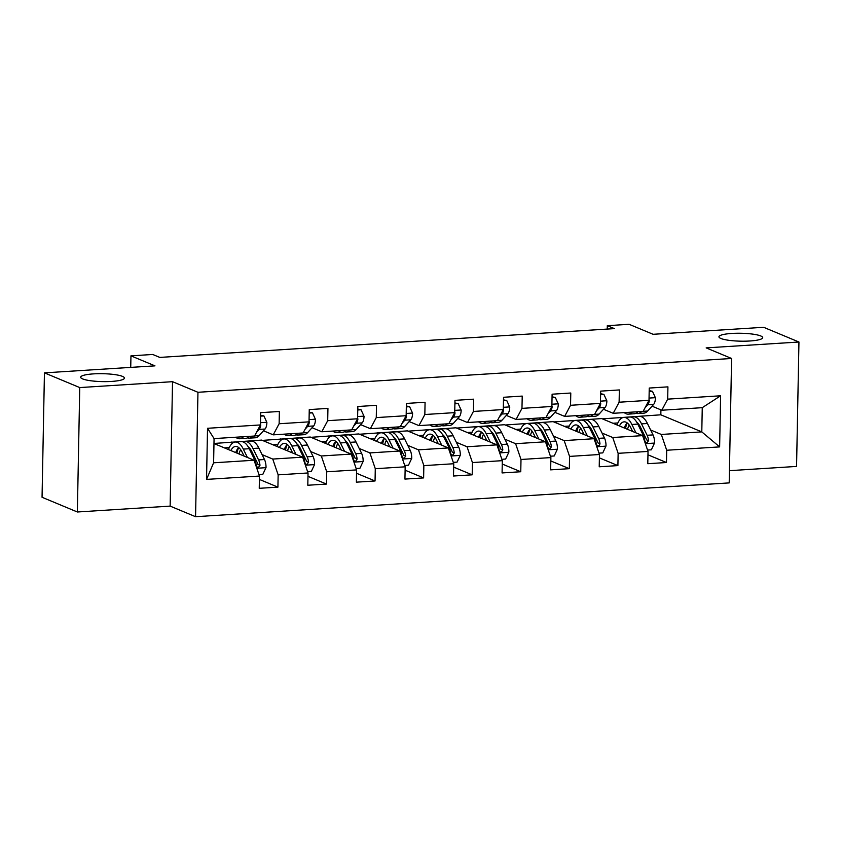 <?xml version="1.0" encoding="UTF-8"?>
<svg xmlns="http://www.w3.org/2000/svg" width="841" height="841" viewBox="0 0 841 841"><rect width="100%" height="100%" fill="white"/><g stroke="black" fill="none" stroke-linecap="round" stroke-linejoin="round"><path stroke-width="1.26" d="M720.895 338.481A21.887 3.953 -178.9 0 1 718.939 336.799A21.887 3.953 -178.9 0 1 736.232 333.267A21.887 3.953 -178.9 0 1 760.748 335.958A21.887 3.953 -178.9 0 1 762.703 337.64A21.887 3.953 -178.9 0 1 745.41 341.173A21.887 3.953 -178.9 0 1 720.895 338.481M82.639 378.913A21.887 3.953 -178.9 0 1 80.683 377.231A21.887 3.953 -178.9 0 1 97.977 373.698A21.887 3.953 -178.9 0 1 122.492 376.39A21.887 3.953 -178.9 0 1 124.447 378.072A21.887 3.953 -178.9 0 1 107.154 381.604A21.887 3.953 -178.9 0 1 82.639 378.913M729.441 470.676L796.564 466.429L798.95 342.014L763.639 327.296L653.11 334.298L629.1 324.3L607.307 325.677L607.244 329.073M195.564 516.7L729.2 482.902L731.596 358.476L197.95 392.284L195.564 516.7L170.145 506.114L172.531 381.688L79.748 387.575L77.361 511.99L170.145 506.114M77.361 511.99L42.05 497.273L44.436 372.857L154.965 365.856L130.954 355.848L130.733 367.391M79.748 387.575L44.436 372.857M602.377 418.85L660.826 414.813L701.793 431.885L702.256 407.675L661.783 410.229L667.691 399.139L667.922 386.86L649.241 388.048L649.01 400.316L619.113 402.219L619.354 389.94L600.674 391.128L600.432 403.396L570.545 405.288L570.787 393.02L552.106 394.198L551.864 406.476L521.977 408.369L522.219 396.09L503.538 397.278L503.296 409.546L473.409 411.449L473.641 399.17L454.96 400.358L454.729 412.626L424.842 414.518L425.073 402.25L406.392 403.428L406.161 415.706L376.274 417.599L376.505 405.32L357.824 406.508L357.593 418.776L327.706 420.679L327.937 408.4L309.257 409.588L309.025 421.856L279.128 423.748L279.37 411.48L260.689 412.658L260.447 424.936L207.527 428.29L206.539 479.402L213.603 462.802L254.077 460.237L213.971 443.533M667.691 399.139L720.611 395.785L719.633 446.897L666.703 450.25L666.471 462.518L647.959 454.813M206.539 479.402L259.47 476.048L259.238 488.316L277.919 487.139L278.15 474.86L308.037 472.968L307.806 485.246L326.487 484.059L326.718 471.79L356.605 469.898L356.374 482.166L375.054 480.978L375.286 468.71L405.173 466.818L404.942 479.086L423.622 477.909L423.853 465.63L453.751 463.738L453.509 476.017L472.19 474.829L472.432 462.561L502.319 460.658L502.077 472.936L520.758 471.748L521 459.48L550.887 457.588L550.655 469.856L569.336 468.679L569.567 456.4L599.454 454.508L599.223 466.787L617.904 465.599L618.135 453.331L648.022 451.428L647.791 463.706L666.471 462.518M130.954 355.848L152.747 354.471L159.811 357.414L614.372 328.621L607.307 325.677M649.01 400.316L643.102 411.417L613.205 413.309L603.47 409.252M553.809 421.93L601.672 418.566L642.629 435.627L612.742 437.52L602.051 433.073M571.785 420.458L573.31 421.089M589.552 427.859L590.908 428.426M613.205 413.309L619.113 402.219M648.022 451.428L642.629 435.627M618.135 453.331L612.742 437.52M600.432 403.396L594.524 414.497L564.637 416.39L554.902 412.332M505.231 425.01L553.105 421.635L594.061 438.708L564.174 440.6L553.483 436.143M523.218 423.538L524.742 424.169M540.984 430.939L542.34 431.507M564.637 416.39L570.545 405.288M599.454 454.508L594.061 438.708M569.567 456.4L564.174 440.6M551.864 406.476L545.956 417.567L516.069 419.459L506.335 415.401M456.663 428.08L504.537 424.716L545.494 441.777L515.607 443.68L504.915 439.223M474.65 426.608L476.174 427.249M492.405 434.009L493.772 434.576M516.069 419.459L521.977 408.369M550.887 457.588L545.494 441.777M521 459.48L515.607 443.68M503.296 409.546L497.388 420.647L467.501 422.539L457.756 418.482M408.095 431.16L455.969 427.796L496.926 444.857L467.039 446.75L456.348 442.303M426.072 429.688L427.596 430.319M443.838 437.089L445.204 437.656M467.501 422.539L473.409 411.449M502.319 460.658L496.926 444.857M472.432 462.561L467.039 446.75M454.729 412.626L448.821 423.727L418.934 425.62L409.189 421.562M359.528 434.24L407.401 430.865L448.358 447.938L418.471 449.83L407.78 445.373M377.504 432.768L379.028 433.399M395.27 440.169L396.637 440.737M418.934 425.62L424.842 414.518M453.751 463.738L448.358 447.938M423.853 465.63L418.471 449.83M406.161 415.706L400.253 426.797L370.366 428.689L360.621 424.631M310.96 437.309L358.823 433.945L399.79 451.007L369.893 452.91L359.212 448.453M328.936 435.838L330.46 436.479M346.702 443.239L348.069 443.806M370.366 428.689L376.274 417.599M405.173 466.818L399.79 451.007M375.286 468.71L369.893 452.91M357.593 418.776L351.685 429.877L321.798 431.769L312.053 427.712M262.392 440.39L310.255 437.026L351.212 454.087L321.325 455.98L310.634 451.533M280.368 438.918L281.893 439.549M298.135 446.319L299.491 446.886M321.798 431.769L327.706 420.679M356.605 469.898L351.212 454.087M326.718 471.79L321.325 455.98M309.025 421.856L303.117 432.957L273.22 434.85L263.485 430.792M213.971 443.459L261.688 440.095L302.644 457.168L272.757 459.06L262.066 454.603M231.801 441.998L233.325 442.629M249.567 449.399L250.923 449.967M273.22 434.85L279.128 423.748M308.037 472.968L302.644 457.168M278.15 474.86L272.757 459.06M260.447 424.936L254.539 436.027L214.066 438.592L207.527 428.29M259.47 476.048L254.077 460.237M172.531 381.688L197.95 392.284M798.95 342.014L706.167 347.89L731.596 358.476M214.066 438.592L213.603 462.802M661.783 410.229L652.038 406.171M660.826 414.813L660.921 409.882M620.353 417.378L621.877 418.019M638.119 424.779L639.475 425.346M650.629 429.993L661.31 434.45L701.793 431.885L719.633 446.897M702.256 407.675L720.611 395.785M666.703 450.25L661.31 434.45M232.989 442.829L231.79 442.334M277.919 487.139L259.406 479.423M224.41 447.885L229.278 447.57M281.556 439.748L280.358 439.254M272.978 444.805L277.845 444.5M326.487 484.059L307.974 476.353M330.124 436.679L328.936 436.174M321.546 441.725L326.413 441.42M375.054 480.978L356.542 473.273M378.692 433.599L377.504 433.104M370.124 438.655L374.981 438.34M423.622 477.909L405.11 470.193M427.27 430.518L426.072 430.024M418.692 435.575L423.549 435.27M472.19 474.829L453.677 467.123M475.838 427.449L474.639 426.944M467.26 432.495L472.127 432.19M520.758 471.748L502.256 464.043M524.406 424.369L523.207 423.864M515.827 429.425L520.695 429.11M569.336 468.679L550.823 460.963M572.973 421.288L571.775 420.794M564.395 426.345L569.262 426.04M617.904 465.599L599.391 457.893M621.541 418.219L620.353 417.714M612.963 423.265L617.83 422.96M243.459 436.731A26.155 10.712 86.4 0 1 239.696 438.75A26.155 10.712 86.4 0 1 235.711 437.225M260.615 416.127L263.916 415.927L266.891 422.455A9.062 3.711 86.4 0 1 265.062 429.026L259.123 435.638A26.155 10.712 86.4 0 1 255.265 437.772L249.346 438.14A26.155 10.712 -93.6 0 0 253.109 436.122M263.916 415.927L260.636 415.244M249.367 436.363A26.155 10.712 86.4 0 1 245.614 438.382L239.696 438.75M247.454 437.856A26.155 10.712 -93.6 0 0 249.346 438.14M256.505 432.348L259.154 429.404A9.062 3.711 -93.6 0 0 260.752 425.273L260.468 424.053M258.996 474.671L262.791 474.429L266.029 467.512A9.062 3.711 -93.6 0 0 264.484 459.522L258.881 448.106A26.155 10.712 -93.6 0 0 250.891 441.041L244.973 441.409A26.155 10.712 -93.6 0 0 243.133 441.935M247.422 457.472L243.312 449.094A26.155 10.712 -93.6 0 0 235.322 442.019A26.155 10.712 -93.6 0 0 228.447 449.567M244.079 456.074L242.24 452.332A21.708 8.894 -93.6 0 0 235.606 446.455A21.708 8.894 -93.6 0 0 230.833 450.555M235.322 442.019L241.241 441.651A26.155 10.712 86.4 0 1 249.23 448.716L254.834 460.132A9.062 3.711 86.4 0 1 256.253 465.525L257.241 467.239L258.439 467.47L259.985 465.294A9.062 3.711 -93.6 0 0 258.565 459.901L252.962 448.484A26.155 10.712 -93.6 0 0 244.973 441.409M238.665 447.538A26.155 10.712 -93.6 0 0 236.92 453.099M238.97 453.951A21.708 8.894 86.4 0 1 240.652 449.641M248.221 446.844A21.708 8.894 86.4 0 1 251.89 451.712L257.483 463.139A4.615 1.892 86.4 0 1 257.956 464.442L259.985 465.294M238.634 447.517A21.708 8.894 -93.6 0 0 235.722 452.595M292.027 433.662A26.155 10.712 86.4 0 1 288.263 435.68A26.155 10.712 86.4 0 1 284.279 434.145M309.194 413.057L312.484 412.847L315.459 419.375A9.062 3.711 86.4 0 1 313.64 425.956L307.69 432.558A26.155 10.712 86.4 0 1 303.832 434.692L297.914 435.07A26.155 10.712 -93.6 0 0 301.677 433.041M312.484 412.847L309.204 412.174M297.945 433.283A26.155 10.712 86.4 0 1 294.182 435.302L288.263 435.68M296.021 434.786A26.155 10.712 -93.6 0 0 297.914 435.07M305.073 429.267L307.722 426.324A9.062 3.711 -93.6 0 0 309.33 422.203L309.036 420.973M340.594 430.581A26.155 10.712 86.4 0 1 336.831 432.6A26.155 10.712 86.4 0 1 332.847 431.076M357.761 409.977L361.052 409.767L364.037 416.295A9.062 3.711 86.4 0 1 362.208 422.876L356.258 429.488A26.155 10.712 86.4 0 1 352.4 431.612L346.481 431.99A26.155 10.712 -93.6 0 0 350.245 429.972M361.052 409.767L357.772 409.094M346.513 430.203A26.155 10.712 86.4 0 1 342.75 432.221L336.831 432.6M344.589 431.706A26.155 10.712 -93.6 0 0 346.481 431.99M353.64 426.187L356.29 423.254A9.062 3.711 -93.6 0 0 357.898 419.123L357.604 417.903M307.575 471.591L311.359 471.359L314.597 464.432A9.062 3.711 -93.6 0 0 313.052 456.442L307.449 445.026A26.155 10.712 -93.6 0 0 299.459 437.961L293.541 438.34A26.155 10.712 -93.6 0 0 291.701 438.855M295.99 454.392L291.88 446.014A26.155 10.712 -93.6 0 0 283.89 438.949A26.155 10.712 -93.6 0 0 277.025 446.487M292.647 452.994L290.807 449.252A21.708 8.894 -93.6 0 0 284.174 443.386A21.708 8.894 -93.6 0 0 279.401 447.486M283.89 438.949L289.809 438.571A26.155 10.712 86.4 0 1 297.798 445.635L303.401 457.062A9.062 3.711 86.4 0 1 304.82 462.445L305.809 464.169L307.007 464.39L308.563 462.214A9.062 3.711 -93.6 0 0 307.133 456.821L301.541 445.404A26.155 10.712 -93.6 0 0 293.541 438.34M287.233 444.458A26.155 10.712 -93.6 0 0 285.488 450.019M287.538 450.871A21.708 8.894 86.4 0 1 289.22 446.56M296.789 443.764A21.708 8.894 86.4 0 1 300.458 448.642L306.061 460.059A4.615 1.892 86.4 0 1 306.523 461.362L308.563 462.214M287.212 444.437A21.708 8.894 -93.6 0 0 284.3 449.515M356.142 468.521L359.927 468.279L363.165 461.352A9.062 3.711 -93.6 0 0 361.619 453.373L356.016 441.956A26.155 10.712 -93.6 0 0 348.027 434.881L342.108 435.26A26.155 10.712 -93.6 0 0 340.269 435.775M344.558 451.312L340.458 442.934A26.155 10.712 -93.6 0 0 332.458 435.869A26.155 10.712 -93.6 0 0 325.593 443.407M341.215 449.924L339.375 446.172A21.708 8.894 -93.6 0 0 332.742 440.306A21.708 8.894 -93.6 0 0 327.969 444.405M332.458 435.869L338.376 435.491A26.155 10.712 86.4 0 1 346.366 442.566L351.969 453.982A9.062 3.711 86.4 0 1 353.388 459.375L354.376 461.089L355.585 461.32L357.131 459.133A9.062 3.711 -93.6 0 0 355.701 453.741L350.108 442.324A26.155 10.712 -93.6 0 0 342.108 435.26M335.811 441.378A26.155 10.712 -93.6 0 0 334.066 446.939M336.106 447.79A21.708 8.894 86.4 0 1 337.788 443.491M345.357 440.695A21.708 8.894 86.4 0 1 349.026 445.562L354.629 456.978A4.615 1.892 86.4 0 1 355.091 458.292L357.131 459.133M335.78 441.357A21.708 8.894 -93.6 0 0 332.868 446.445M389.162 427.501A26.155 10.712 86.4 0 1 385.399 429.52A26.155 10.712 86.4 0 1 381.415 427.995M406.329 406.897L409.62 406.697L412.605 413.225A9.062 3.711 86.4 0 1 410.776 419.796L404.826 426.408A26.155 10.712 86.4 0 1 400.968 428.542L395.049 428.91A26.155 10.712 -93.6 0 0 398.813 426.892M409.62 406.697L406.35 406.014M395.081 427.133A26.155 10.712 86.4 0 1 391.317 429.152L385.399 429.52M393.157 428.626A26.155 10.712 -93.6 0 0 395.049 428.91M402.219 423.118L404.857 420.174A9.062 3.711 -93.6 0 0 406.466 416.043L406.171 414.823M437.73 424.432A26.155 10.712 86.4 0 1 433.977 426.45A26.155 10.712 86.4 0 1 429.982 424.915M454.897 403.827L458.187 403.617L461.173 410.145A9.062 3.711 86.4 0 1 459.344 416.726L453.404 423.328A26.155 10.712 86.4 0 1 449.536 425.462L443.627 425.83A26.155 10.712 -93.6 0 0 447.38 423.811M458.187 403.617L454.918 402.944M443.649 424.053A26.155 10.712 86.4 0 1 439.885 426.072L433.977 426.45M441.735 425.557A26.155 10.712 -93.6 0 0 443.627 425.83M450.787 420.037L453.425 417.094A9.062 3.711 -93.6 0 0 455.034 412.973L454.75 411.743M486.298 421.352A26.155 10.712 86.4 0 1 482.545 423.37A26.155 10.712 86.4 0 1 478.561 421.846M503.465 400.747L506.755 400.537L509.741 407.065A9.062 3.711 86.4 0 1 507.911 413.646L501.972 420.258A26.155 10.712 86.4 0 1 498.114 422.382L492.195 422.76A26.155 10.712 -93.6 0 0 495.959 420.742M506.755 400.537L503.486 399.864M492.216 420.973A26.155 10.712 86.4 0 1 488.453 422.991L482.545 423.37M490.303 422.476A26.155 10.712 -93.6 0 0 492.195 422.76M499.354 416.957L501.993 414.024A9.062 3.711 -93.6 0 0 503.601 409.893L503.317 408.673M404.71 465.441L408.495 465.199L411.743 458.282A9.062 3.711 -93.6 0 0 410.187 450.292L404.595 438.876A26.155 10.712 -93.6 0 0 396.595 431.811L390.687 432.179A26.155 10.712 -93.6 0 0 388.836 432.705M393.136 448.242L389.026 439.864A26.155 10.712 -93.6 0 0 381.026 432.789A26.155 10.712 -93.6 0 0 374.161 440.337M389.782 446.844L387.943 443.091A21.708 8.894 -93.6 0 0 381.309 437.225A21.708 8.894 -93.6 0 0 376.547 441.325M381.026 432.789L386.944 432.421A26.155 10.712 86.4 0 1 394.944 439.486L400.537 450.902A9.062 3.711 86.4 0 1 401.956 456.295L402.955 458.009L404.153 458.24L405.698 456.064A9.062 3.711 -93.6 0 0 404.269 450.671L398.676 439.254A26.155 10.712 -93.6 0 0 390.687 432.179M384.379 438.308A26.155 10.712 -93.6 0 0 382.634 443.869M384.673 444.721A21.708 8.894 86.4 0 1 386.355 440.411M393.924 437.614A21.708 8.894 86.4 0 1 397.593 442.482L403.196 453.909A4.615 1.892 86.4 0 1 403.669 455.212L405.698 456.064M384.348 438.287A21.708 8.894 -93.6 0 0 381.436 443.365M453.278 462.361L457.062 462.13L460.311 455.202A9.062 3.711 -93.6 0 0 458.755 447.212L453.162 435.796A26.155 10.712 -93.6 0 0 445.162 428.731L439.254 429.11A26.155 10.712 -93.6 0 0 437.404 429.625M441.704 445.162L437.593 436.784A26.155 10.712 -93.6 0 0 429.604 429.719A26.155 10.712 -93.6 0 0 422.729 437.257M438.35 443.764L436.511 440.022A21.708 8.894 -93.6 0 0 429.877 434.156A21.708 8.894 -93.6 0 0 425.115 438.256M429.604 429.719L435.512 429.341A26.155 10.712 86.4 0 1 443.512 436.405L449.105 447.832A9.062 3.711 86.4 0 1 450.534 453.215L451.522 454.939L452.721 455.16L454.266 452.984A9.062 3.711 -93.6 0 0 452.847 447.591L447.244 436.174A26.155 10.712 -93.6 0 0 439.254 429.11M432.947 435.228A26.155 10.712 -93.6 0 0 431.202 440.789M433.241 441.641A21.708 8.894 86.4 0 1 434.923 437.331M442.492 434.534A21.708 8.894 86.4 0 1 446.172 439.412L451.764 450.829A4.615 1.892 86.4 0 1 452.237 452.132L454.266 452.984M432.915 435.207A21.708 8.894 -93.6 0 0 430.003 440.285M501.846 459.291L505.63 459.049L508.879 452.122A9.062 3.711 -93.6 0 0 507.323 444.143L501.73 432.726A26.155 10.712 -93.6 0 0 493.741 425.651L487.822 426.03A26.155 10.712 -93.6 0 0 485.982 426.545M490.271 442.082L486.161 433.704A26.155 10.712 -93.6 0 0 478.172 426.639A26.155 10.712 -93.6 0 0 471.296 434.177M486.918 440.695L485.089 436.942A21.708 8.894 -93.6 0 0 478.445 431.076A21.708 8.894 -93.6 0 0 473.683 435.175M478.172 426.639L484.08 426.261A26.155 10.712 86.4 0 1 492.08 433.336L497.672 444.752A9.062 3.711 86.4 0 1 499.102 450.145L500.09 451.859L501.289 452.09L502.834 449.903A9.062 3.711 -93.6 0 0 501.415 444.511L495.812 433.094A26.155 10.712 -93.6 0 0 487.822 426.03M481.515 432.148A26.155 10.712 -93.6 0 0 479.769 437.709M481.819 438.56A21.708 8.894 86.4 0 1 483.501 434.261M491.06 431.465A21.708 8.894 86.4 0 1 494.739 436.332L500.332 447.748A4.615 1.892 86.4 0 1 500.805 449.062L502.834 449.903M481.483 432.127A21.708 8.894 -93.6 0 0 478.571 437.215M534.876 418.271A26.155 10.712 86.4 0 1 531.113 420.29A26.155 10.712 86.4 0 1 527.128 418.765M552.032 397.667L555.323 397.467L558.308 403.995A9.062 3.711 86.4 0 1 556.479 410.566L550.54 417.178A26.155 10.712 86.4 0 1 546.682 419.312L540.763 419.68A26.155 10.712 -93.6 0 0 544.526 417.662M555.323 397.467L552.053 396.784M540.784 417.903A26.155 10.712 86.4 0 1 537.031 419.922L531.113 420.29M538.871 419.396A26.155 10.712 -93.6 0 0 540.763 419.68M547.922 413.888L550.571 410.944A9.062 3.711 -93.6 0 0 552.169 406.813L551.885 405.593M550.413 456.211L554.208 455.969L557.446 449.052A9.062 3.711 -93.6 0 0 555.901 441.062L550.298 429.646A26.155 10.712 -93.6 0 0 542.308 422.581L536.39 422.949A26.155 10.712 -93.6 0 0 534.55 423.475M538.839 439.013L534.729 430.634A26.155 10.712 -93.6 0 0 526.739 423.559A26.155 10.712 -93.6 0 0 519.864 431.107M535.496 437.614L533.657 433.861A21.708 8.894 -93.6 0 0 527.023 427.995A21.708 8.894 -93.6 0 0 522.25 432.095M526.739 423.559L532.658 423.191A26.155 10.712 86.4 0 1 540.647 430.256L546.251 441.672A9.062 3.711 86.4 0 1 547.67 447.065L548.658 448.779L549.856 449.01L551.402 446.834A9.062 3.711 -93.6 0 0 549.982 441.441L544.379 430.024A26.155 10.712 -93.6 0 0 536.39 422.949M530.082 429.078A26.155 10.712 -93.6 0 0 528.337 434.639M530.387 435.491A21.708 8.894 86.4 0 1 532.069 431.181M539.628 428.384A21.708 8.894 86.4 0 1 543.307 433.252L548.9 444.668A4.615 1.892 86.4 0 1 549.373 445.982L551.402 446.834M530.051 429.057A21.708 8.894 -93.6 0 0 527.139 434.135M583.444 415.202A26.155 10.712 86.4 0 1 579.68 417.22A26.155 10.712 86.4 0 1 575.696 415.685M600.611 394.597L603.901 394.387L606.876 400.915A9.062 3.711 86.4 0 1 605.047 407.496L599.107 414.098A26.155 10.712 86.4 0 1 595.249 416.232L589.331 416.6A26.155 10.712 -93.6 0 0 593.094 414.581M603.901 394.387L600.621 393.714M589.352 414.823A26.155 10.712 86.4 0 1 585.599 416.842L579.68 417.22M587.438 416.327A26.155 10.712 -93.6 0 0 589.331 416.6M596.49 410.807L599.139 407.864A9.062 3.711 -93.6 0 0 600.747 403.743L600.453 402.513M598.992 453.131L602.776 452.9L606.014 445.972A9.062 3.711 -93.6 0 0 604.469 437.982L598.866 426.566A26.155 10.712 -93.6 0 0 590.876 419.501L584.958 419.88A26.155 10.712 -93.6 0 0 583.118 420.395M587.407 435.932L583.297 427.554A26.155 10.712 -93.6 0 0 575.307 420.489A26.155 10.712 -93.6 0 0 568.442 428.027M584.064 434.534L582.224 430.792A21.708 8.894 -93.6 0 0 575.591 424.926A21.708 8.894 -93.6 0 0 570.818 429.026M575.307 420.489L581.226 420.111A26.155 10.712 86.4 0 1 589.215 427.175L594.818 438.603A9.062 3.711 86.4 0 1 596.237 443.985L597.226 445.709L598.424 445.93L599.528 445.288L599.969 443.754A9.062 3.711 -93.6 0 0 598.55 438.361L592.958 426.944A26.155 10.712 -93.6 0 0 584.958 419.88M578.65 425.998A26.155 10.712 -93.6 0 0 576.905 431.559M578.955 432.411A21.708 8.894 86.4 0 1 580.637 428.101M588.206 425.304A21.708 8.894 86.4 0 1 591.875 430.182L597.478 441.599A4.615 1.892 86.4 0 1 597.94 442.902L599.969 443.754M578.629 425.977A21.708 8.894 -93.6 0 0 575.717 431.055M632.012 412.122A26.155 10.712 86.4 0 1 628.248 414.14A26.155 10.712 86.4 0 1 624.264 412.616M649.178 391.517L652.469 391.307L655.454 397.835A9.062 3.711 86.4 0 1 653.625 404.416L647.675 411.028A26.155 10.712 86.4 0 1 643.817 413.152L637.899 413.53A26.155 10.712 -93.6 0 0 641.662 411.512M652.469 391.307L649.189 390.634M637.93 411.743A26.155 10.712 86.4 0 1 634.167 413.761L628.248 414.14M636.006 413.246A26.155 10.712 -93.6 0 0 637.899 413.53M645.058 407.727L647.707 404.794A9.062 3.711 -93.6 0 0 649.315 400.663L649.021 399.443M647.559 450.061L651.344 449.819L654.582 442.892A9.062 3.711 -93.6 0 0 653.037 434.913L647.433 423.496A26.155 10.712 -93.6 0 0 639.444 416.421L633.525 416.8A26.155 10.712 -93.6 0 0 631.686 417.315M635.975 432.852L631.875 424.474A26.155 10.712 -93.6 0 0 623.875 417.409A26.155 10.712 -93.6 0 0 617.01 424.947M632.632 431.465L630.792 427.712A21.708 8.894 -93.6 0 0 624.159 421.846A21.708 8.894 -93.6 0 0 619.386 425.945M623.875 417.409L629.793 417.031A26.155 10.712 86.4 0 1 637.783 424.106L643.386 435.522A9.062 3.711 86.4 0 1 644.805 440.915L645.793 442.629L647.002 442.86L648.548 440.673A9.062 3.711 -93.6 0 0 647.118 435.281L641.525 423.864A26.155 10.712 -93.6 0 0 633.525 416.8M627.228 422.918A26.155 10.712 -93.6 0 0 625.483 428.479M627.523 429.33A21.708 8.894 86.4 0 1 629.205 425.031M636.774 422.235A21.708 8.894 86.4 0 1 640.443 427.102L646.046 438.518A4.615 1.892 86.4 0 1 646.508 439.832L648.548 440.673M627.197 422.897A21.708 8.894 -93.6 0 0 624.285 427.985M266.818 422.287L260.489 422.687M259.123 435.638L254.602 435.922M265.062 429.026L259.154 429.404M256.81 468.258L265.945 467.68M252.962 448.484L258.881 448.106M243.312 449.094L249.23 448.716M258.565 459.901L264.484 459.522M253.95 460.195L254.834 460.132M315.386 419.207L309.067 419.617M307.69 432.558L303.17 432.852M313.64 425.956L307.722 426.324M363.964 416.137L357.635 416.537M356.258 429.488L351.738 429.772M362.208 422.876L356.29 423.254M305.388 465.189L314.523 464.61M301.541 445.404L307.449 445.026M291.88 446.014L297.798 445.635M307.133 456.821L313.052 456.442M302.529 457.115L303.401 457.062M353.956 462.108L363.091 461.53M350.108 442.324L356.016 441.956M340.458 442.934L346.366 442.566M355.701 453.741L361.619 453.373M351.096 454.035L351.969 453.982M412.532 413.057L406.203 413.457M404.826 426.408L400.305 426.692M410.776 419.796L404.857 420.174M461.099 409.977L454.771 410.376M453.404 423.328L448.873 423.622M459.344 416.726L453.425 417.094M509.667 406.907L503.339 407.307M501.972 420.258L497.452 420.542M507.911 413.646L501.993 414.024M402.524 459.028L411.659 458.45M398.676 439.254L404.595 438.876M389.026 439.864L394.944 439.486M404.269 450.671L410.187 450.292M399.664 450.965L400.537 450.902M451.091 455.959L460.227 455.38M447.244 436.174L453.162 435.796M437.593 436.784L443.512 436.405M452.847 447.591L458.755 447.212M448.232 447.885L449.105 447.832M499.659 452.879L508.794 452.3M495.812 433.094L501.73 432.726M486.161 433.704L492.08 433.336M501.415 444.511L507.323 444.143M496.8 444.805L497.672 444.752M558.235 403.827L551.906 404.227M550.54 417.178L546.019 417.462M556.479 410.566L550.571 410.944M548.227 449.798L557.362 449.22M544.379 430.024L550.298 429.646M534.729 430.634L540.647 430.256M549.982 441.441L555.901 441.062M545.367 441.735L546.251 441.672M606.803 400.747L600.485 401.146M599.107 414.098L594.587 414.392M605.047 407.496L599.139 407.864M596.805 446.729L605.93 446.15M592.958 426.944L598.866 426.566M583.297 427.554L589.215 427.175M598.55 438.361L604.469 437.982M593.935 438.655L594.818 438.603M655.381 397.677L649.052 398.077M647.675 411.028L643.155 411.312M653.625 404.416L647.707 404.794M645.373 443.649L654.508 443.07M641.525 423.864L647.433 423.496M631.875 424.474L637.783 424.106M647.118 435.281L653.037 434.913M642.513 435.575L643.386 435.522"/></g></svg>
